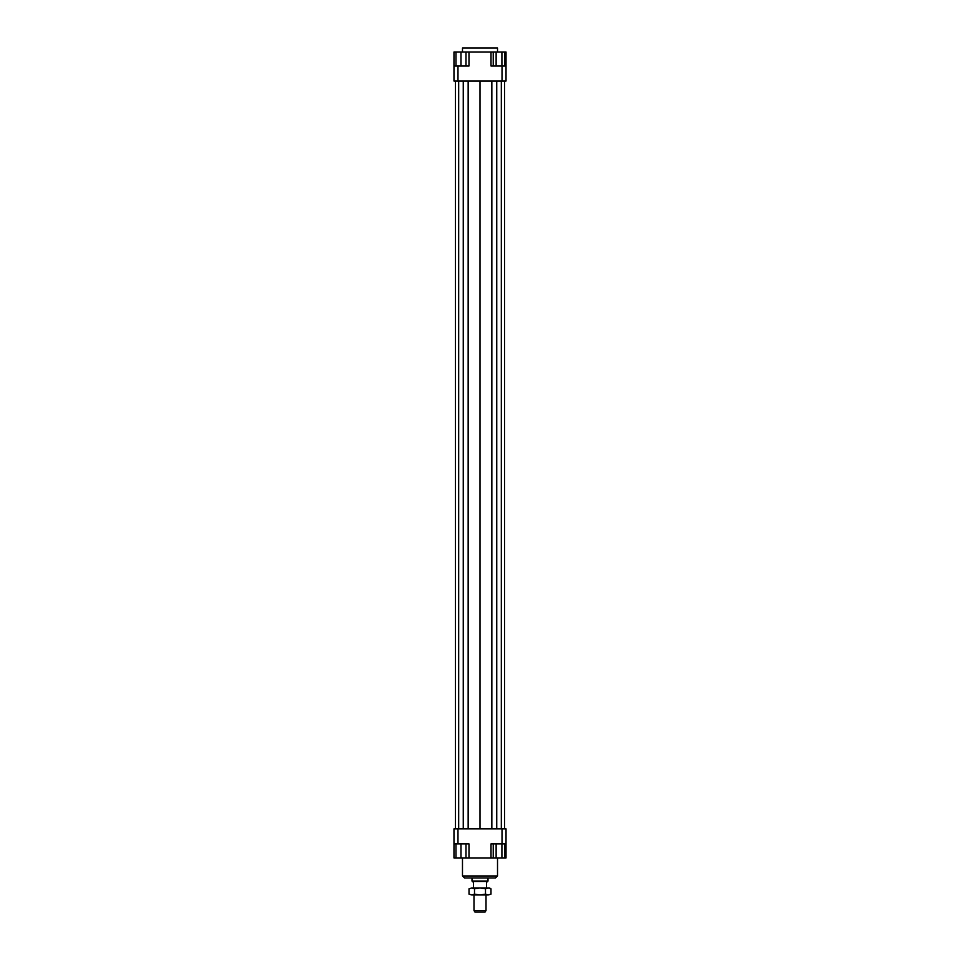 <?xml version="1.0" encoding="UTF-8"?>
<svg xmlns="http://www.w3.org/2000/svg" width="960" height="960" viewBox="0 0 960 960"><rect width="100%" height="100%" fill="white"/><g stroke="black" fill="none" stroke-linecap="round" stroke-linejoin="round"><path stroke-width="1.44" d="M486.504 887.976L486.504 882.468L488.004 881.028L488.004 877.956M471.996 877.956L471.996 881.028L473.496 882.468L473.496 887.976M473.988 894.984L473.988 910.5L474.864 912L485.136 912L486.012 910.5L486.012 894.984M486.012 910.5L473.988 910.5M472.236 881.46L487.764 881.46M471.996 881.028L488.004 881.028M497.52 52.008L497.52 48L462.48 48L462.48 52.008M462.48 857.94L462.48 875.964L464.484 877.956L495.516 877.956L497.52 875.964L497.52 857.94M497.52 875.964L462.48 875.964M453.972 843.924L457.98 843.924L457.98 828.9L453.972 828.9L453.972 857.94L455.976 857.94L455.976 843.924M457.98 843.924L468.984 843.924L468.984 857.94L491.016 857.94L491.016 843.924L506.028 843.924L506.028 828.9L502.02 828.9L502.02 843.924M502.02 828.9L457.98 828.9M506.028 843.924L506.028 857.94L504.804 857.94L504.804 843.924M491.016 857.94L493.236 857.94L493.236 843.924M465.984 843.924L465.984 857.94L468.984 857.94M506.028 66.024L502.02 66.024L502.02 81.036L506.028 81.036L506.028 52.008L504.804 52.008L504.804 66.024M502.02 66.024L491.016 66.024L491.016 52.008L468.984 52.008L468.984 66.024L453.972 66.024L453.972 81.036L457.98 81.036L457.98 66.024M457.98 81.036L502.02 81.036M453.972 66.024L453.972 52.008L455.976 52.008L455.976 66.024M501.912 66.024L501.912 52.008L491.016 52.008M468.984 52.008L465.984 52.008L465.984 66.024M455.976 52.008L465.984 52.008M460.98 52.008L460.98 66.024M496.128 52.008L496.128 66.024M493.236 52.008L493.236 66.024M501.912 52.008L504.804 52.008M465.984 857.94L460.98 857.94L460.98 843.924M460.98 857.94L455.976 857.94M504.804 857.94L496.128 857.94L496.128 843.924M501.912 857.94L501.912 843.924M496.128 857.94L493.236 857.94M468.156 81.036L468.156 828.9M480 81.036L480 828.9M463.26 81.036L463.26 828.9M458.676 81.036L458.676 828.9M455.472 81.036L455.472 828.9M504.528 81.036L504.528 828.9M501.324 81.036L501.324 828.9M496.74 81.036L496.74 828.9M491.844 81.036L491.844 828.9M489.516 887.976L490.98 888.816L488.232 887.976L489.516 887.976M469.02 888.816L471.768 887.976L469.02 888.816L469.02 894.132L471.768 894.984L469.02 894.132M490.98 894.132L488.232 894.984L490.98 894.132L490.98 888.816M471.768 887.976L488.232 887.976L485.496 888.816L480 887.976L474.504 888.816L471.768 887.976M471.768 894.984L474.504 894.132L480 894.984L471.768 894.984M480 894.984L485.496 894.132L488.232 894.984L480 894.984M485.496 888.816L485.496 894.132M474.504 888.816L474.504 894.132"/></g></svg>
